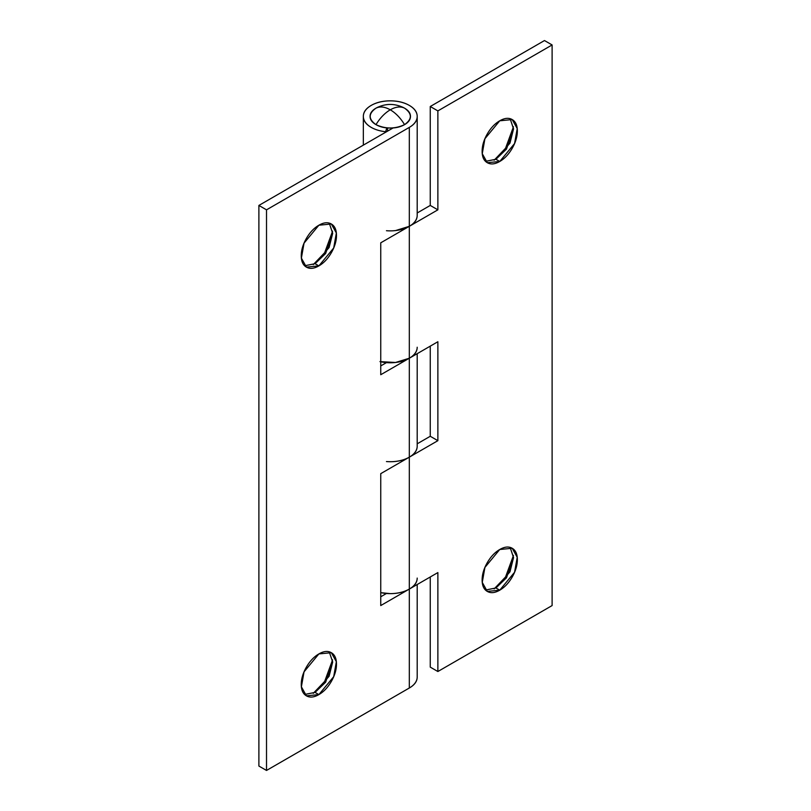 <?xml version="1.0" encoding="UTF-8"?>
<svg xmlns="http://www.w3.org/2000/svg" width="811" height="811" viewBox="0 0 811 811"><rect width="100%" height="100%" fill="white"/><g stroke="black" fill="none" stroke-linecap="round" stroke-linejoin="round"><path stroke-width="1.22" d="M313.249 264.629L324.684 252.667L332.581 231.155M329.225 223.096L332.672 233.193L325.627 253.529L315.063 263.697L329.094 247.558L332.672 233.386L329.276 223.147M318.875 225.225L331.324 223.988L336.352 233.01L333.696 247.973L318.875 265.896L315.063 263.697L318.875 265.896C314.009 268.705 309.853 269.11 306.416 267.123C302.979 265.146 301.256 261.345 301.256 255.729C301.256 250.112 302.979 244.324 306.416 238.373C309.853 232.412 314.009 228.033 318.875 225.225C323.731 222.417 327.887 222.001 331.324 223.988C334.761 225.975 336.484 229.777 336.484 235.393C336.484 241.009 334.761 246.787 331.324 252.748C327.887 258.709 323.731 263.088 318.875 265.896L306.416 267.123L301.388 258.111L304.044 243.148L318.875 225.225M313.249 693.344L324.684 681.382L332.581 659.86M329.225 651.811L332.672 661.898L325.627 682.233L315.063 692.401L329.094 676.262L332.672 662.1L329.276 651.851M318.875 653.93L331.324 652.693L336.352 661.715L333.696 676.678L318.875 694.601L315.063 692.401L318.875 694.601C314.009 697.409 309.853 697.825 306.416 695.838C302.979 693.851 301.256 690.049 301.256 684.433C301.256 678.817 302.979 673.029 306.416 667.078C309.853 661.117 314.009 656.738 318.875 653.93C323.731 651.121 327.887 650.706 331.324 652.693C334.761 654.68 336.484 658.481 336.484 664.097C336.484 669.714 334.761 675.502 331.324 681.453C327.887 687.414 323.731 691.793 318.875 694.601L306.416 695.838L301.388 686.816L304.044 671.853L318.875 653.93M385.641 593.399A26.925 15.541 180 0 1 380.744 592.628A26.925 15.541 -0 0 0 385.641 593.399L385.641 593.581M385.641 362.558A26.925 15.541 180 0 1 380.744 361.777A26.925 15.541 -0 0 0 385.641 362.558L385.641 362.73M385.641 131.706A26.925 15.541 180 0 1 371.225 127.388A26.925 15.541 180 0 1 363.369 117.068A26.925 15.541 180 0 1 379.426 102.166A26.925 15.541 180 0 1 409.312 105.41A26.925 15.541 180 0 1 417.199 116.399A26.925 15.541 180 0 1 409.312 127.388L409.312 226.32A26.925 15.541 -0 0 0 417.199 215.331C417.199 219.619 414.563 223.289 409.312 226.32L409.312 127.388L266.515 209.836L266.515 770.45L409.312 688.012L409.312 589.07L380.744 605.564L380.744 473.654L409.312 457.161A26.925 15.541 -0 0 0 417.199 446.172C417.199 450.47 414.563 454.13 409.312 457.161L409.312 358.229L409.312 457.161L380.744 473.654L380.744 605.564L409.312 589.07L409.312 688.012A26.925 15.541 0 0 0 417.199 677.013C417.199 681.311 414.563 684.971 409.312 688.012L266.515 770.45L266.515 209.836L258.891 205.436L393.122 127.935L258.891 205.436L258.891 766.05L258.891 205.436L266.515 209.836L409.312 127.388C414.563 124.357 417.199 120.687 417.199 116.399C417.199 112.1 414.563 108.441 409.312 105.41C404.05 102.368 397.704 100.848 390.273 100.848C382.833 100.848 376.486 102.368 371.225 105.41C365.974 108.441 363.338 112.1 363.338 116.399C363.338 120.687 365.974 124.357 371.225 127.388A26.925 15.541 0 0 0 385.641 131.706L386.796 127.885L385.641 131.706M417.199 347.24A26.925 15.541 180 0 1 409.312 358.229L380.744 374.723L380.744 242.813L409.312 226.32L380.744 242.813L380.744 374.723L409.312 358.229C414.563 355.198 417.199 351.528 417.199 347.24M380.744 365.923L386.462 362.629L380.744 365.923M380.744 596.774L386.462 593.47L380.744 596.774M387.486 131.189L387.486 127.956L387.486 131.189M417.199 578.081A26.925 15.541 180 0 1 409.312 589.07C414.563 586.039 417.199 582.379 417.199 578.081M258.891 766.05L266.515 770.45L258.891 766.05M304.662 694.48L315.063 692.401L304.601 694.469M304.662 265.775L315.063 263.697L304.601 265.755M510.109 118.67L513.545 128.767L506.5 149.102L495.937 159.27L499.748 161.47L487.289 162.697L482.261 153.684L484.917 138.722L499.748 120.798C494.882 123.607 490.736 127.986 487.289 133.937C483.853 139.897 482.129 145.686 482.129 151.302C482.129 156.918 483.853 160.72 487.289 162.697C490.736 164.684 494.882 164.278 499.748 161.47C504.604 158.662 508.761 154.272 512.197 148.322C515.634 142.361 517.357 136.583 517.357 130.966C517.357 125.35 515.634 121.549 512.197 119.562C508.761 117.575 504.604 117.99 499.748 120.798L512.197 119.562L517.225 128.584L514.569 143.537L499.748 161.47L495.937 159.27L509.967 143.131L513.545 128.959L510.149 118.72M494.132 160.203L505.557 148.241L513.454 126.729M485.536 161.348L495.937 159.27L485.475 161.328M510.109 547.384L513.545 557.471L506.5 577.807L495.937 587.975L499.748 590.175L487.289 591.412L482.261 582.389L484.917 567.426L499.748 549.503C494.882 552.311 490.736 556.691 487.289 562.652C483.853 568.602 482.129 574.391 482.129 580.007C482.129 585.623 483.853 589.425 487.289 591.412C490.736 593.399 494.882 592.983 499.748 590.175C504.604 587.367 508.761 582.987 512.197 577.027C515.634 571.076 517.357 565.287 517.357 559.671C517.357 554.055 515.634 550.253 512.197 548.266C508.761 546.279 504.604 546.695 499.748 549.503L512.197 548.266L517.225 557.289L514.569 572.252L499.748 590.175L495.937 587.975L509.967 571.836L513.545 557.664L510.149 547.425M494.132 588.918L505.557 576.956L513.454 555.434M485.536 590.053L495.937 587.975L485.475 590.043M380.744 592.628A26.925 15.541 -0 0 0 409.312 589.07L409.312 457.161A26.925 15.541 180 0 1 386.462 461.56M380.744 361.777A26.925 15.541 -0 0 0 409.312 358.229L409.312 226.32A26.925 15.541 180 0 1 386.462 230.719M380.744 592.679L390.273 593.632C397.704 593.632 404.05 592.111 409.312 589.07L409.312 457.161L437.869 440.677L437.869 341.745L409.312 358.229L409.312 226.32L437.869 209.836L437.869 110.904L552.109 44.95L552.109 605.564L437.869 671.518L437.869 572.586L409.312 589.07L437.869 572.586L437.869 671.518L552.109 605.564L552.109 44.95L544.485 40.55L430.256 106.505L430.256 205.436L417.199 212.979L430.256 205.436L437.869 209.836L409.312 226.32L395.525 230.577M390.273 461.723C397.704 461.723 404.05 460.202 409.312 457.161L437.869 440.677L430.256 436.277L430.256 346.145L430.256 436.277L417.199 443.82L430.256 436.277L437.869 440.677L437.869 341.745L409.312 358.229L395.525 362.487L379.964 361.605M430.256 576.986L430.256 667.118L437.869 671.518L430.256 667.118L430.256 576.986M544.485 40.55L430.256 106.505L437.869 110.904L552.109 44.95L544.485 40.55M430.256 205.436L430.256 106.505L437.869 110.904L437.869 209.836L430.256 205.436M402.52 107.113L404.547 108.157C408.491 110.428 410.467 113.175 410.467 116.399C410.467 119.612 408.491 122.37 404.547 124.641C400.522 118.011 395.758 113.064 390.273 109.799C384.779 113.064 380.014 118.011 375.99 124.641C385.509 129.091 395.028 129.091 404.547 124.641C400.604 126.921 395.849 128.057 390.273 128.057C384.688 128.057 379.933 126.921 375.99 124.641C380.014 118.011 384.779 113.064 390.273 109.799C395.758 106.728 400.522 106.18 404.547 108.157L403.797 107.741C394.775 103.342 385.762 103.342 376.74 107.741L375.99 108.157C380.014 106.18 384.779 106.728 390.273 109.799C384.779 106.728 380.014 106.18 375.99 108.157C368.285 113.652 368.285 119.146 375.99 124.641C372.046 122.37 370.069 119.612 370.069 116.399C370.069 113.175 372.046 110.428 375.99 108.157L378.017 107.113M404.547 108.157C400.522 106.18 395.758 106.728 390.273 109.799C395.758 113.064 400.522 118.011 404.547 124.641C412.252 119.146 412.252 113.652 404.547 108.157M363.338 116.399L363.338 145.139M417.199 116.399L417.199 215.331M417.199 353.677L417.199 446.172M417.199 584.518L417.199 677.013"/></g></svg>
